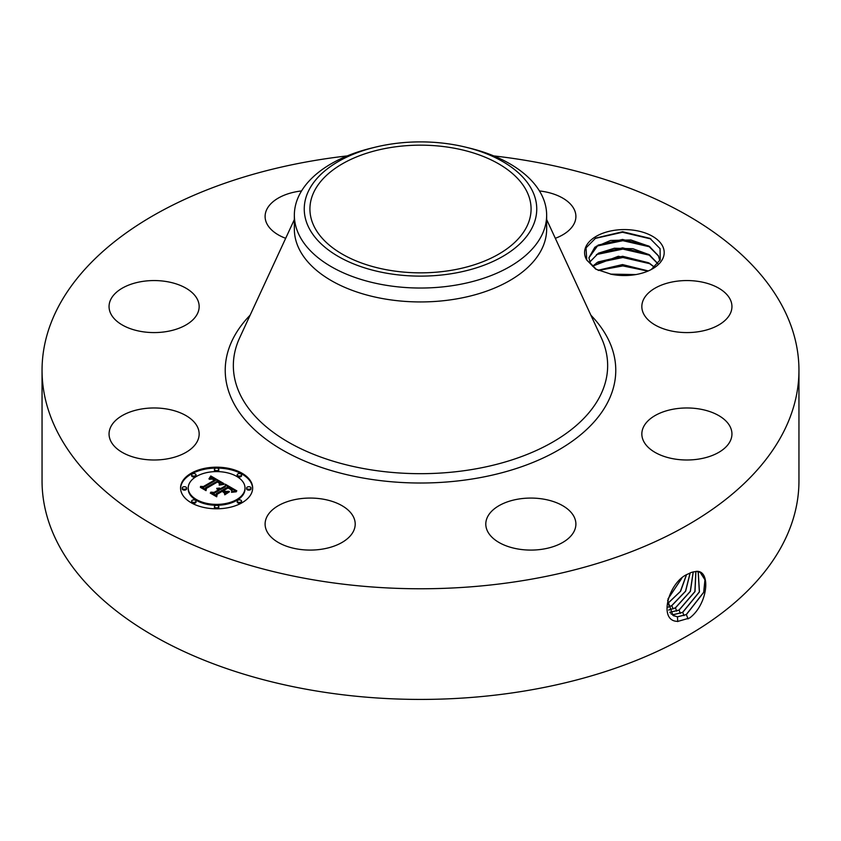<?xml version="1.0" encoding="UTF-8"?>
<svg xmlns="http://www.w3.org/2000/svg" width="841" height="841" viewBox="0 0 841 841"><rect width="100%" height="100%" fill="white"/><g stroke="black" fill="none" stroke-linecap="round" stroke-linejoin="round"><path stroke-width="1.26" d="M493.762 155.911A378.45 218.492 180 0 1 798.95 370.271L798.95 480.926A378.45 218.492 180 0 1 527.044 690.587A378.45 218.492 180 0 1 42.05 480.926L42.05 370.271A378.45 218.492 180 0 1 313.956 160.62A378.45 218.492 180 0 1 347.238 155.911M798.95 370.271A378.45 218.492 180 0 1 527.044 579.933A378.45 218.492 180 0 1 42.05 370.271M691.355 572.416L688.106 573.972C668.721 581.436 657.41 621.793 678.014 621.362L689.588 618.019C707.891 604.458 711.244 570.65 696.663 571.323L691.355 572.416L696.663 571.323M595.722 269.12L611.418 274.292A39.811 22.98 180 0 0 652.532 268.815A39.811 22.98 180 0 0 662.582 246.087A39.811 22.98 180 0 0 613.184 230.508A39.811 22.98 180 0 0 586.198 259.028A39.811 22.98 180 0 0 586.745 260.037L595.722 269.12M197.341 426.66A45.057 26.008 180 0 1 199.159 433.988A45.057 26.008 180 0 1 160.515 459.733A45.057 26.008 180 0 1 110.875 441.304A45.057 26.008 180 0 1 109.057 433.988A45.057 26.008 180 0 1 147.701 408.232A45.057 26.008 180 0 1 197.341 426.66M114.565 294.098A45.057 26.008 180 0 1 165.256 281.367A45.057 26.008 180 0 1 199.159 306.566A45.057 26.008 180 0 1 193.64 319.044A45.057 26.008 180 0 1 142.959 331.775A45.057 26.008 180 0 1 109.057 306.566A45.057 26.008 180 0 1 114.565 294.098M285.677 238.308A45.057 26.008 180 0 1 265.104 216.473A45.057 26.008 180 0 1 297.472 191.517A45.057 26.008 180 0 1 301.551 190.939M539.449 190.939A45.057 26.008 180 0 1 552.442 193.651A45.057 26.008 180 0 1 575.896 216.473A45.057 26.008 180 0 1 555.323 238.308M730.125 299.249A45.057 26.008 180 0 1 731.943 306.566A45.057 26.008 180 0 1 693.299 332.321A45.057 26.008 180 0 1 643.659 313.893A45.057 26.008 180 0 1 641.841 306.566A45.057 26.008 180 0 1 680.485 280.82A45.057 26.008 180 0 1 730.125 299.249M726.435 446.455A45.057 26.008 180 0 1 675.743 459.186A45.057 26.008 180 0 1 641.841 433.988A45.057 26.008 180 0 1 647.36 421.509A45.057 26.008 180 0 1 698.041 408.779A45.057 26.008 180 0 1 731.943 433.988A45.057 26.008 180 0 1 726.435 446.455M543.528 549.036A45.057 26.008 180 0 1 485.793 524.08A45.057 26.008 180 0 1 518.161 499.123A45.057 26.008 180 0 1 575.896 524.08A45.057 26.008 180 0 1 543.528 549.036M288.558 546.902A45.057 26.008 180 0 1 265.104 524.08A45.057 26.008 180 0 1 331.753 501.247A45.057 26.008 180 0 1 355.207 524.08A45.057 26.008 180 0 1 288.558 546.902M242.092 502.708A36.047 20.804 180 0 1 202.818 507.218A36.047 20.804 180 0 1 180.563 487.99A36.047 20.804 180 0 1 191.128 473.273A36.047 20.804 180 0 1 230.402 468.763A36.047 20.804 180 0 1 252.657 487.99A36.047 20.804 180 0 1 242.092 502.708M667.617 600.295L672.905 615.402L677.457 616.852L686.372 614.592L703.791 592.285L705.021 579.827L700.217 572.364L696.548 571.417M651.26 269.519L660.227 259.795L660.08 248.652L649.904 238.36L622.634 231.727L595.659 238.108L586.04 247.853L586.745 260.037M252.647 488.432A36.047 20.804 0 0 0 230.045 469.562A36.047 20.804 0 0 0 191.128 474.156A36.047 20.804 0 0 0 180.573 488.432M672.874 615.37L677.373 616.8L686.288 614.54L703.686 592.274L704.947 579.838L700.175 572.343M596.448 269.498L590.34 263.149L588.91 257.756L594.839 247.212L610.545 240.463L630.876 239.969L649.326 246.329L658.429 255.811L659.807 260.699L658.429 255.937L648.39 245.887L622.54 239.454L598.088 245.109L588.91 257.819M465.651 147.154L469.488 148.09A126.15 72.831 180 0 1 546.65 215.201L546.65 229.109A126.15 72.831 180 0 1 456.011 298.997A126.15 72.831 180 0 1 294.35 229.109L294.35 215.201A126.15 72.831 180 0 1 299.449 194.702A126.15 72.831 180 0 1 371.512 148.09L375.349 147.154A116.258 67.122 180 0 1 465.651 147.154A116.258 67.122 180 0 1 532.048 227.9A116.258 67.122 180 0 1 387.775 273.409A116.258 67.122 180 0 1 308.952 190.108A116.258 67.122 180 0 1 375.349 147.154M188.216 487.99L188.216 488.873A28.394 16.399 0 0 0 205.74 504.022A28.394 16.399 0 0 0 236.689 500.469A28.394 16.399 0 0 0 245.004 488.873L245.004 487.99A28.394 16.399 0 0 0 227.48 472.842A28.394 16.399 0 0 0 196.531 476.395A28.394 16.399 0 0 0 188.216 487.99A28.394 16.399 0 0 0 205.74 503.139A28.394 16.399 0 0 0 236.689 499.586A28.394 16.399 0 0 0 245.004 487.99M237.215 474.839L237.215 475.722A2.187 1.262 0 0 0 238.56 476.889A2.187 1.262 0 0 0 240.936 476.616A2.187 1.262 0 0 0 241.577 475.722L241.577 474.839A2.187 1.262 0 0 0 240.232 473.672A2.187 1.262 0 0 0 237.845 473.946A2.187 1.262 0 0 0 237.215 474.839A2.187 1.262 0 0 0 238.56 476.006A2.187 1.262 0 0 0 240.936 475.733A2.187 1.262 0 0 0 241.577 474.839M237.215 501.141L237.215 502.024A2.187 1.262 0 0 0 238.56 503.191A2.187 1.262 0 0 0 240.936 502.918A2.187 1.262 0 0 0 241.577 502.024L241.577 501.141A2.187 1.262 0 0 0 240.232 499.975A2.187 1.262 0 0 0 237.845 500.248A2.187 1.262 0 0 0 237.215 501.141A2.187 1.262 0 0 0 238.56 502.308A2.187 1.262 0 0 0 240.936 502.035A2.187 1.262 0 0 0 241.577 501.141M246.644 487.99L246.644 488.873A2.187 1.262 0 0 0 247.99 490.04A2.187 1.262 0 0 0 250.376 489.767A2.187 1.262 0 0 0 251.017 488.873L251.017 487.99A2.187 1.262 0 0 0 249.672 486.823A2.187 1.262 0 0 0 247.286 487.097A2.187 1.262 0 0 0 246.644 487.99A2.187 1.262 0 0 0 247.99 489.157A2.187 1.262 0 0 0 250.376 488.884A2.187 1.262 0 0 0 251.017 487.99M191.643 501.141L191.643 502.024A2.187 1.262 0 0 0 192.988 503.191A2.187 1.262 0 0 0 195.375 502.918A2.187 1.262 0 0 0 196.016 502.024L196.016 501.141A2.187 1.262 0 0 0 194.66 499.975A2.187 1.262 0 0 0 192.284 500.248A2.187 1.262 0 0 0 191.643 501.141A2.187 1.262 0 0 0 192.988 502.308A2.187 1.262 0 0 0 195.375 502.035A2.187 1.262 0 0 0 196.016 501.141M214.423 506.597L214.423 507.48A2.187 1.262 0 0 0 215.78 508.637A2.187 1.262 0 0 0 218.155 508.363A2.187 1.262 0 0 0 218.797 507.48L218.797 506.597A2.187 1.262 0 0 0 217.451 505.43A2.187 1.262 0 0 0 215.065 505.704A2.187 1.262 0 0 0 214.423 506.597A2.187 1.262 0 0 0 215.78 507.754A2.187 1.262 0 0 0 218.155 507.48A2.187 1.262 0 0 0 218.797 506.597M191.643 474.839L191.643 475.722A2.187 1.262 0 0 0 192.988 476.889A2.187 1.262 0 0 0 195.375 476.616A2.187 1.262 0 0 0 196.016 475.722L196.016 474.839A2.187 1.262 0 0 0 194.66 473.672A2.187 1.262 0 0 0 192.284 473.946A2.187 1.262 0 0 0 191.643 474.839A2.187 1.262 0 0 0 192.988 476.006A2.187 1.262 0 0 0 195.375 475.733A2.187 1.262 0 0 0 196.016 474.839M214.423 469.394L214.423 470.266A2.187 1.262 0 0 0 215.78 471.433A2.187 1.262 0 0 0 218.155 471.16A2.187 1.262 0 0 0 218.797 470.266L218.797 469.394A2.187 1.262 0 0 0 217.451 468.227A2.187 1.262 0 0 0 215.065 468.5A2.187 1.262 0 0 0 214.423 469.394A2.187 1.262 0 0 0 215.78 470.55A2.187 1.262 0 0 0 218.155 470.277A2.187 1.262 0 0 0 218.797 469.394M182.203 487.99L182.203 488.873A2.187 1.262 0 0 0 183.559 490.04A2.187 1.262 0 0 0 185.935 489.767A2.187 1.262 0 0 0 186.576 488.873L186.576 487.99A2.187 1.262 0 0 0 185.23 486.823A2.187 1.262 0 0 0 182.844 487.097A2.187 1.262 0 0 0 182.203 487.99A2.187 1.262 0 0 0 183.559 489.157A2.187 1.262 0 0 0 185.935 488.884A2.187 1.262 0 0 0 186.576 487.99M671.255 614.077L673.872 614.603L682.734 612.364L699.449 591.917L698.219 571.628M451.628 270.266A110.581 63.842 180 0 1 309.919 209.01A110.581 63.842 180 0 1 389.372 147.743A110.581 63.842 180 0 1 531.081 209.01A110.581 63.842 180 0 1 451.628 270.266M546.65 215.201A126.15 72.831 180 0 1 541.551 235.711A126.15 72.831 180 0 1 456.011 285.088A126.15 72.831 180 0 1 294.35 215.201M671.213 614.035L673.788 614.55L682.64 612.311L699.344 591.906L698.167 571.617M224 483.638L219.249 484.605L220.006 482.618L217.714 480.978L205.509 487.875L205.614 489.336L200.515 486.392L203.385 486.54L214.466 480.148L212.184 479.076L209.43 479.286L211.858 478.771L215.296 479.664L212.121 478.182L208.946 478.876L210.786 475.953L224 483.638M223.885 484.437L219.186 485.12L223.885 484.437M219.459 483.533L217.577 481.946L206.371 488.411L206.045 490.639L200.358 487.36L205.73 490.114L205.94 488.264L217.546 481.567L219.459 482.818L219.533 483.691L219.459 482.818M236.826 490.86L231.664 491.733L232 489.483L228.079 486.876L222.865 489.882L223.538 490.271L228.142 487.622L231.086 489.388L231.643 490.944L230.939 489.651L228.121 487.948L223.822 490.44L225.504 491.407L229.162 491.344L224.494 494.045L224.473 491.89L221.929 490.419L216.316 493.667L216.295 495.317L210.818 492.164L214.087 492.374L218.87 489.609L216.747 488.863L219.701 489.136L216.852 488.232L220.636 488.6L225.335 485.877L225.272 484.185L236.826 490.86M236.321 491.775L231.506 492.321L236.332 491.533M224.778 494.823L229.467 491.775L224.778 494.823M221.95 491.512L217.178 494.266L216.715 496.8L210.261 493.078L216.389 496.264L216.768 494.182L221.971 491.186L224.232 492.837L221.971 491.186M658.429 264.232L649.326 254.739L632.916 248.715L614.34 248.242L598.529 253.152L589.772 261.961M589.804 262.024L598.088 253.519L622.634 247.864L648.39 254.297L658.429 264.347M210.786 475.953L210.786 476.836L223.033 483.796M210.607 476.279L210.786 476.836M210.418 476.605L210.607 477.162M210.229 476.91L210.418 477.488M210.04 477.215L210.229 477.793M209.84 477.509L210.04 478.098M209.651 477.783L209.651 478.561M209.441 478.056L209.441 478.645M215.296 479.664L215.296 480.547L214.634 480.789L214.634 479.906M214.466 480.148L214.466 481.031L203.385 487.423L203.385 486.54M202.197 487.37L203.385 487.423M205.509 487.875L205.551 489.294M220.058 483.27L220.09 484.017M220.006 483.417L220.058 484.153M219.932 483.575L219.932 484.416M219.837 483.722L219.837 484.437M219.722 483.89L219.722 484.469M219.575 482.965L219.575 483.617M219.28 482.65L219.28 483.228M205.94 488.264L206.287 488.947M205.793 490.492L205.94 489.147M225.304 485.089L235.512 490.976M225.335 485.877L225.335 486.76L220.636 489.483L220.636 488.6M220.268 488.432L220.636 489.483M219.89 488.295L220.268 489.315M219.522 488.179L219.522 489.02M219.144 488.106L219.144 488.8M218.765 488.053L218.765 488.653M219.701 489.136L219.175 490.324L219.175 489.441M218.954 489.325L219.175 490.324M218.87 489.609L218.87 490.492L214.087 493.257L214.087 492.374M212.542 493.162L214.087 493.257M225.504 491.407L225.504 492.29L227.596 492.258M223.822 490.44L223.822 491.323L225.504 492.29M231.664 490.093L231.664 490.892M231.527 489.861L231.527 490.429M223.538 490.271L223.822 490.997M222.865 489.882L223.538 491.155M232.179 490.587L232.221 491.281M232.116 490.797L232.179 491.47M232.032 491.007L232.032 491.638M216.768 494.182L217.062 494.897M216.484 496.663L216.768 495.065M669.835 612.311L679.086 610.124L695.002 591.58L695.906 571.417M669.814 612.269L679.002 610.082L694.897 591.57L695.854 571.417M592.59 266.229L598.088 261.929L622.634 256.274L648.39 262.707L654.414 267.238M654.477 267.186L649.326 263.149L618.366 256.263L592.537 266.166M668.7 610.082L675.449 607.896L690.408 591.318L693.257 571.806M668.679 610.03L675.365 607.843L690.303 591.318L693.194 571.817M648.169 270.991L622.529 264.684L598.151 270.308M648.285 270.939L622.519 264.568L598.035 270.255M667.891 607.297L671.812 605.657L685.636 591.202L690.177 572.91M667.87 607.223L671.717 605.615L685.52 591.202L690.104 572.942M635.586 274.618L610.787 274.177M635.88 274.565L610.482 274.124M667.491 603.775L680.6 591.265L686.466 574.897M667.491 603.68L680.358 591.444L686.372 574.95M668.006 598.939L681.715 578.377M668.059 598.781L681.588 578.492M614.172 274.776L632.348 275.081M598.435 270.445L622.845 265.914L647.896 271.107M596.437 262.97L622.866 257.504L650.061 263.748M596.437 254.56L622.866 249.094L650.061 255.338M596.437 246.15L622.866 240.684L650.061 246.918M595.102 238.445L622.456 232.263L650.881 238.949M590.876 315.186A195.28 112.747 180 0 1 475.48 478.455A195.28 112.747 180 0 1 267.785 440.537A195.28 112.747 180 0 1 250.124 315.186M688.064 618.923L686.372 614.592M546.65 219.554L601.315 337.756A187.154 108.047 180 0 1 473.189 469.31A187.154 108.047 180 0 1 289.798 442.965A187.154 108.047 180 0 1 239.685 337.756L294.35 219.554M677.751 621.573L677.457 616.852M684.006 615.623L682.734 612.364M673.956 615.959L673.872 614.603M680.358 613.383L679.086 610.124M670.33 613.005L670.288 612.353M676.721 611.155L675.449 607.896M673.073 608.916L671.812 605.657M669.436 606.676L668.164 603.428"/></g></svg>
